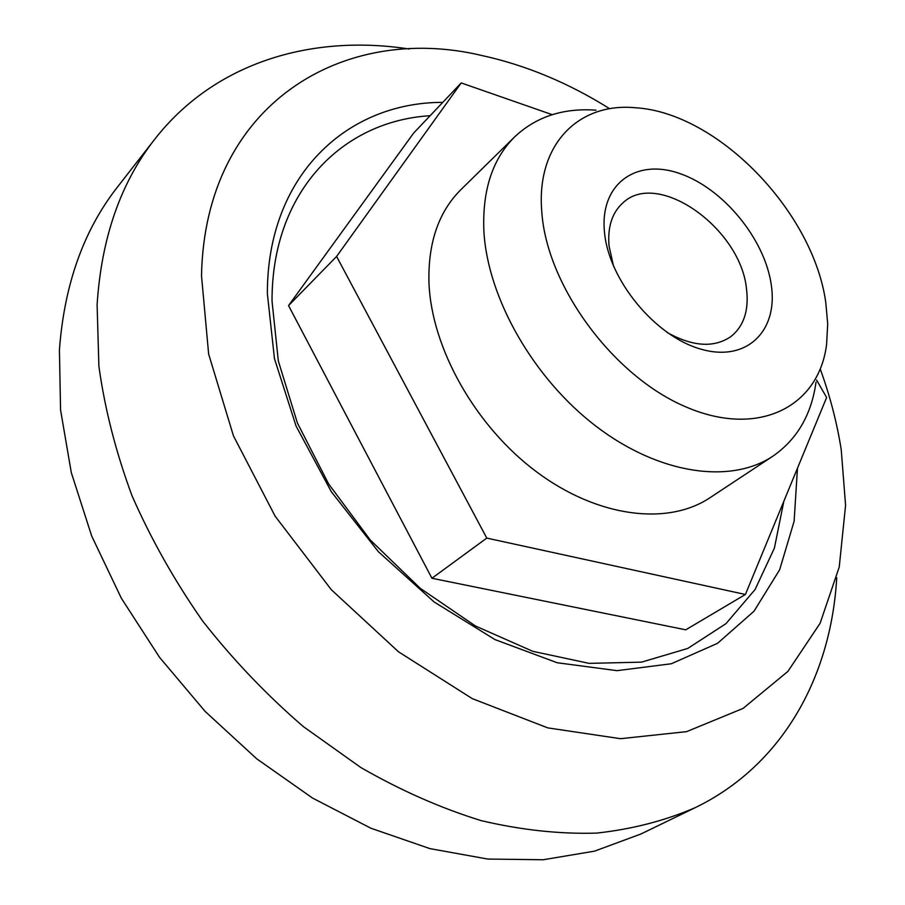 <?xml version="1.0" encoding="UTF-8"?>
<svg xmlns="http://www.w3.org/2000/svg" width="905" height="905" viewBox="0 0 905 905"><rect width="100%" height="100%" fill="white"/><g stroke="black" fill="none" stroke-linecap="round" stroke-linejoin="round"><path stroke-width="1.36" d="M836.74 577.662C831.152 675.571 783.492 764.782 695.391 807.588L640.944 833.991L594.574 851.141L543.192 859.75L487.863 859.071L429.909 848.619L370.903 828.222L312.564 798.074L256.715 758.809L205.141 711.421L159.529 657.324L121.327 598.205L91.665 535.964L71.291 472.557L60.556 409.942L59.425 349.907C64.3 284.419 83.69 230.074 117.605 186.871L154.812 139.155C215.096 61.959 312.293 34.017 409.218 49.017M695.391 807.588C665.209 820.665 632.267 829.184 596.587 833.109C559.607 834.195 521.144 830.032 481.189 820.631C440.826 808.154 400.711 790.461 360.869 767.542L303.333 726.579C266.692 695.017 233.173 659.892 202.788 621.203C174.665 580.987 151.078 539.165 132.017 495.748C115.829 452.036 104.788 408.834 98.883 366.152L97.107 304.691C101.451 237.777 120.682 182.606 154.812 139.155M820.269 369.07C830.021 395.892 837.023 422.827 841.243 449.853L845.575 505.307L839.24 567.016L820.1 623.285L787.927 671.374L743.062 708.411L686.59 731.647L620.502 738.695L547.774 727.88L472.274 698.637L398.539 651.815L331.343 589.743L275.131 516.178L233.467 435.893L208.648 354.081L201.51 275.765C204.802 103.702 343.572 22.501 481.811 55.51C525.816 65.126 568.464 82.875 609.744 108.758M797.475 468.179L794.115 521.269L779.658 569.743L754.001 611.226L717.541 643.319L671.306 663.761L617.006 670.662L557.163 662.732L494.967 639.586L434.072 601.927L378.347 551.677L331.366 491.788L296.071 426.063L274.464 358.663L267.36 293.684C267.156 175.265 347 102.288 442.794 102.356M430.124 115.716C342.282 121.021 271.704 191.656 272.032 301.127L278.333 360.971L297.406 423.02L328.583 483.87L370.303 540.036L420.225 588.295L475.453 626L532.785 651.317L589.087 663.365L641.521 662.155L687.721 648.455L725.957 623.669L755.064 589.551L774.409 548.079L783.843 501.268M816.027 382.148C811.457 414.728 797.09 439.389 772.927 456.143C730.81 484.345 659.632 474.593 596.621 426.696C533.645 378.901 487.682 298.243 483.904 231.465C482.139 190.57 492.399 159.031 514.696 136.847C536.133 116.711 563.249 107.819 596.067 110.172M514.696 136.847L460.883 189.677C438.529 211.917 427.895 243.038 428.97 283.039C431.572 348.335 475.397 426.244 536.541 471.844C597.719 517.547 667.766 525.975 710.006 497.716L772.927 456.143M825.767 302.361L827.713 323.922L826.593 344.353C818.957 406.639 758.695 438.292 685.979 406.945C613.285 376.322 546.722 285.889 541.79 211.861C536.009 144.415 578.612 102.344 635.242 107.74C717.427 112.469 813.154 211.453 825.767 302.361M604.45 231.827C599.744 183.76 636.339 158.07 679.813 173.556C723.265 188.387 764.917 239.158 771.298 285.007C778.311 331.015 746.625 362.588 700.787 349.115C655.028 336.355 608.454 279.69 604.45 231.827M666.974 332.384C692.664 346.694 713.966 348.097 730.867 336.603C743.865 326.139 749.091 310.291 746.523 289.034C740.822 228.456 657.675 169.145 622.798 202.98C612.108 212.675 607.515 226.929 609.008 245.73L613.556 266.33M816.604 380.066L826.627 397.499L745.403 594.483L486.788 538.09L336.603 256.454L461.222 82.932L552.231 114.675M461.222 82.932L413.642 133.08L288.548 305.596L336.603 256.454M486.788 538.09L431.923 578.261L685.764 629.812L745.403 594.483M431.923 578.261L288.548 305.596"/></g></svg>
